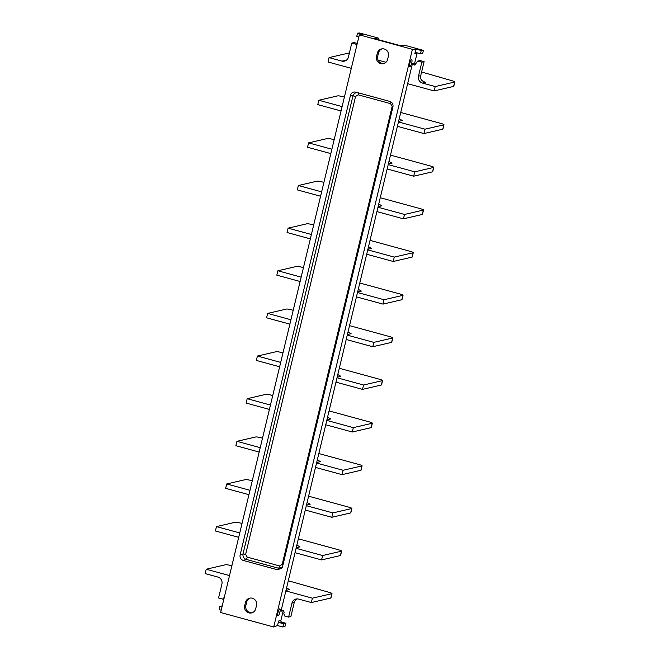 <?xml version="1.0" encoding="UTF-8"?>
<svg xmlns="http://www.w3.org/2000/svg" width="660" height="660" viewBox="0 0 660 660"><rect width="100%" height="100%" fill="white"/><g stroke="black" fill="none" stroke-linecap="round" stroke-linejoin="round"><path stroke-width="0.99" d="M277.538 625.556L278.627 621.01A1.361 1.312 77 0 0 279.584 622.669L283.618 623.766L282.843 627L277.538 625.556L273.718 626.992L220.646 612.521L359.329 34.864L362.86 34.609L357.555 33.157L359.716 33L378.296 38.066L373.733 38.404L400.273 45.639L404.836 45.301L423.406 50.366L422.722 53.237L420.469 53.757L416.435 52.66A1.361 1.312 77 0 0 414.843 53.625L415.94 49.079L412.401 49.335L273.718 626.992M417.178 52.866A1.361 1.312 -103 0 0 417.095 53.105L414.653 63.269L415.495 64.663M297.256 598.892L295.201 600.509A5.668 5.453 -103 0 0 294.228 602.572L290.87 616.572L288.618 617.092L284.534 615.978L283.833 613.453L284.155 612.125L283.354 610.739L282.29 610.451L280.97 611.259L412.508 63.376L413.3 64.763L415.024 65.018M283.231 610.706L280.879 620.482A1.361 1.312 -103 0 0 281.837 622.141L285.871 623.246L285.186 626.117L282.843 627M279.856 612.15A3.622 0.866 -74.7 0 1 277.777 615.706A3.622 0.866 -74.7 0 1 277.959 612.595A3.622 0.866 -74.7 0 1 279.634 608.924A3.622 0.866 -74.7 0 1 279.856 612.15M411.716 62.915A3.622 0.866 -74.7 0 1 409.637 66.47A3.622 0.866 -74.7 0 1 409.819 63.36A3.622 0.866 -74.7 0 1 411.493 59.689A3.622 0.866 -74.7 0 1 411.716 62.915M221.199 610.195L219.153 609.634L219.928 606.4L222.238 605.888M252.112 612.76A5.89 5.676 77 0 1 245.866 605.41L246.65 602.126A5.89 5.676 77 0 1 250.255 598.067M219.928 606.4L221.983 606.961M223.938 598.802L222.635 599.098L224.285 597.358M231.858 565.818L231.107 565.612A4.529 0.561 13.5 0 0 225.671 564.729L206.233 569.233L205.177 573.606L217.915 577.079A5.668 5.453 77 0 1 221.917 583.993L218.559 597.985L222.635 599.098M331.988 593.579L330.94 597.952A4.529 0.561 -166.5 0 1 330.775 598.051L311.338 602.555L312.386 598.183L331.832 593.678A4.529 0.561 13.5 0 0 331.988 593.579A4.529 0.561 13.5 0 0 328.771 592.243L288.288 580.759M288.618 617.092L291.976 603.1A5.668 5.453 -103 0 1 298.6 599.082L311.338 602.555M206.233 569.233L229.515 575.586M285.846 590.939L312.386 598.183M288.808 589.273L286.613 587.738M295.036 552.684L321.568 559.919L340.42 555.547L341.467 551.174A4.529 0.561 13.5 0 0 341.632 551.075A4.529 0.561 13.5 0 0 338.415 549.747L298.361 538.824M341.632 551.075L340.585 555.448A4.529 0.561 -166.5 0 1 340.42 555.547M242.022 523.462L240.751 523.116A4.529 0.561 13.5 0 0 235.315 522.233L216.463 526.597L215.416 530.97L238.697 537.322M296.084 548.303L322.625 555.547L341.467 551.174M321.568 559.919L322.625 555.547M216.463 526.597L239.745 532.95M296.851 545.102L299.937 546.876L296.216 547.742M305.266 510.048L331.807 517.283L350.658 512.919L351.706 508.538A4.529 0.561 13.5 0 0 351.871 508.439A4.529 0.561 13.5 0 0 348.645 507.111L308.591 496.188M351.871 508.439L350.815 512.812A4.529 0.561 -166.5 0 1 350.658 512.919M252.26 480.827L250.982 480.48A4.529 0.561 13.5 0 0 245.553 479.597L226.702 483.962L225.654 488.334L248.935 494.686M306.322 505.675L332.854 512.911L351.706 508.538M331.807 517.283L332.854 512.911M226.702 483.962L249.983 490.314M307.09 502.466L310.175 504.24L306.454 505.106M315.505 467.412L342.045 474.647L360.896 470.283L361.944 465.91A4.529 0.561 13.5 0 0 362.101 465.803A4.529 0.561 13.5 0 0 358.883 464.475L318.829 453.552M362.101 465.803L361.053 470.176A4.529 0.561 -166.5 0 1 360.896 470.283M262.498 438.19L261.22 437.844A4.529 0.561 13.5 0 0 255.791 436.961L236.94 441.326L235.884 445.698L259.165 452.05M316.552 463.039L343.093 470.275L361.944 465.91M342.045 474.647L343.093 470.275M236.94 441.326L260.221 447.678M317.328 459.83L320.413 461.604L316.693 462.47M325.743 424.776L352.283 432.011L371.126 427.647L372.182 423.274A4.529 0.561 13.5 0 0 372.339 423.167A4.529 0.561 13.5 0 0 369.121 421.839L329.068 410.916M372.339 423.167L371.291 427.548A4.529 0.561 -166.5 0 1 371.126 427.647M272.728 395.554L271.458 395.208A4.529 0.561 13.5 0 0 266.021 394.325L247.17 398.689L246.122 403.062L269.404 409.414M326.791 420.403L353.331 427.639L372.182 423.274M352.283 432.011L353.331 427.639M247.17 398.689L270.451 405.042M327.558 417.194L330.652 418.968L326.923 419.834M335.973 382.14L362.513 389.375L381.364 385.011L382.412 380.638A4.529 0.561 13.5 0 0 382.577 380.539A4.529 0.561 13.5 0 0 379.351 379.203L339.306 368.28M382.577 380.539L381.529 384.912A4.529 0.561 -166.5 0 1 381.364 385.011M282.967 352.918L281.688 352.572A4.529 0.561 13.5 0 0 276.26 351.689L257.408 356.053L256.361 360.426L279.642 366.778M337.029 377.767L363.561 385.003L382.412 380.638M362.513 389.375L363.561 385.003M257.408 356.053L280.69 362.406M337.796 374.558L340.882 376.332L337.161 377.198M346.211 339.504L372.751 346.739L391.603 342.375L392.65 338.002A4.529 0.561 13.5 0 0 392.815 337.903A4.529 0.561 13.5 0 0 389.59 336.567L349.536 325.644M392.815 337.903L391.76 342.276A4.529 0.561 -166.5 0 1 391.603 342.375M293.205 310.283L291.926 309.936A4.529 0.561 13.5 0 0 286.498 309.053L267.647 313.417L266.599 317.79L289.88 324.142M347.259 335.132L373.799 342.367L392.65 338.002M372.751 346.739L373.799 342.367M267.647 313.417L290.928 319.77M348.034 331.922L351.12 333.704L347.399 334.562M356.45 296.868L382.99 304.103L401.841 299.739L402.889 295.366A4.529 0.561 13.5 0 0 403.046 295.267A4.529 0.561 13.5 0 0 399.828 293.931L359.774 283.008M403.046 295.267L401.998 299.64A4.529 0.561 -166.5 0 1 401.841 299.739M303.443 267.647L302.164 267.3A4.529 0.561 13.5 0 0 296.728 266.417L277.885 270.781L276.829 275.154L300.11 281.507M357.497 292.495L384.037 299.731L402.889 295.366M382.99 304.103L384.037 299.731M277.885 270.781L301.166 277.134M358.264 289.286L361.358 291.068L357.637 291.926M366.688 254.232L393.22 261.467L412.071 257.103L413.119 252.73A4.529 0.561 13.5 0 0 413.284 252.632A4.529 0.561 13.5 0 0 410.066 251.295L370.012 240.372M413.284 252.632L412.236 257.004A4.529 0.561 -166.5 0 1 412.071 257.103M313.673 225.019L312.403 224.664A4.529 0.561 13.5 0 0 306.966 223.781L288.115 228.145L287.067 232.518L310.349 238.87M367.736 249.859L394.276 257.095L413.119 252.73M393.22 261.467L394.276 257.095M288.115 228.145L311.396 234.498M368.503 246.65L371.588 248.432L367.867 249.29M376.918 211.596L403.458 218.831L422.309 214.467L423.357 210.094A4.529 0.561 13.5 0 0 423.522 209.995A4.529 0.561 13.5 0 0 420.296 208.659L380.242 197.736M423.522 209.995L422.466 214.368A4.529 0.561 -166.5 0 1 422.309 214.467M323.911 182.383L322.633 182.028A4.529 0.561 13.5 0 0 317.204 181.145L298.353 185.51L297.305 189.89L320.587 196.234M377.974 207.224L404.506 214.459L423.357 210.094M403.458 218.831L404.506 214.459M298.353 185.51L321.635 191.862M378.741 204.014L381.826 205.796L378.106 206.654M387.156 168.96L413.696 176.195L432.547 171.831L433.595 167.458A4.529 0.561 13.5 0 0 433.752 167.359A4.529 0.561 13.5 0 0 430.534 166.023L390.481 155.108M433.752 167.359L432.704 171.732A4.529 0.561 -166.5 0 1 432.547 171.831M334.15 139.747L332.871 139.392A4.529 0.561 13.5 0 0 327.442 138.509L308.591 142.882L307.535 147.254L330.817 153.599M388.204 164.587L414.744 171.823L433.595 167.458M413.696 176.195L414.744 171.823M308.591 142.882L331.873 149.226M388.979 161.378L392.065 163.16L388.344 164.018M397.394 126.324L423.935 133.559L442.778 129.195L443.834 124.823A4.529 0.561 13.5 0 0 443.99 124.724A4.529 0.561 13.5 0 0 440.773 123.387L400.719 112.472M443.99 124.724L442.942 129.096A4.529 0.561 -166.5 0 1 442.778 129.195M344.38 97.111L343.109 96.756A4.529 0.561 13.5 0 0 337.673 95.873L318.821 100.246L317.774 104.618L341.055 110.962M398.442 121.951L424.982 129.187L443.834 124.823M423.935 133.559L424.982 129.187M318.821 100.246L342.103 106.59M399.209 118.742L402.303 120.524L398.574 121.382M407.624 83.688L434.164 90.923L453.61 86.419A4.529 0.561 -166.5 0 0 453.766 86.32L454.822 81.947A4.529 0.561 13.5 0 0 451.597 80.619L421.608 71.99M349.371 53.097A4.529 0.561 13.5 0 0 348.505 53.105L329.06 57.61L328.012 61.982L351.293 68.326M434.164 90.923L435.212 86.551L422.474 83.078A5.668 5.453 77 0 1 418.481 76.164L421.839 62.172L417.763 61.058L414.695 65.084M424.99 82.211L425.617 82.351C422.425 81.32 420.766 79.852 420.651 77.954A5.668 5.453 77 0 1 420.733 75.644L424.091 61.652L420.016 60.538L417.763 61.058M415.94 49.079L421.245 50.523L420.469 53.757M421.245 50.523L423.406 50.366M412.401 49.335L359.329 34.864M378.296 38.066L377.941 39.542M383.971 63.525A5.89 5.676 77 0 1 377.726 56.174L378.51 52.891A5.89 5.676 77 0 1 382.115 48.832M357.266 43.428L354.032 42.545L351.78 43.065L348.422 57.065A5.668 5.453 -103 0 1 341.798 61.083L345.782 60.58L344.941 60.349M358.825 36.952L356.771 36.391L357.555 33.157M329.06 57.61L341.798 61.083M357.159 43.882L355.864 44.179L351.78 43.065M355.864 44.179L356.524 46.555M385.984 62.279L378.114 60.134M435.212 86.551L454.657 82.046A4.529 0.561 13.5 0 0 454.822 81.947M439.651 77.36L439.75 76.939M424.091 61.652L421.839 62.172M376.538 56.447L377.33 53.171A5.89 5.676 77 0 1 381.521 48.931A5.89 5.676 77 0 1 388.369 56.182L387.577 59.458A5.89 5.676 77 0 1 383.386 63.69A5.89 5.676 77 0 1 376.538 56.447L377.726 56.174M256.509 605.41L255.717 608.693A5.89 5.676 77 0 1 251.526 612.926A5.89 5.676 77 0 1 244.678 605.682L245.471 602.398A5.89 5.676 77 0 1 249.661 598.166A5.89 5.676 77 0 1 256.509 605.41M392.931 106.887L282.579 566.552L281.696 568.334L277.324 569.737L243.284 560.456C240.735 559.531 239.679 557.708 240.116 554.969L350.468 95.312C351.318 92.689 353.075 91.633 355.724 92.119L389.763 101.401C392.304 102.325 393.368 104.156 392.931 106.887M392.164 106.392L282.216 564.341L279.592 565.942L247.211 557.114L245.627 554.367L355.575 96.418L358.198 94.825L390.58 103.653L392.164 106.392L392.98 106.648M282.216 564.341L283.049 564.597M245.627 554.367L243.004 553.913L352.943 95.964C353.884 93.398 355.633 92.334 358.198 92.771M355.575 96.418L350.468 95.312M247.211 557.114A2.269 0.536 -74.7 0 1 246.172 559.399C243.73 558.426 242.674 556.594 243.004 553.913L240.116 554.969M279.592 565.942A2.269 0.536 -74.7 0 1 278.553 568.227L246.172 559.399L243.284 560.456M282.241 567.493L278.553 568.227L277.324 569.737M358.198 94.825A2.269 0.536 105.3 0 0 358.273 92.821M390.58 103.653A2.269 0.536 105.3 0 0 390.728 101.797M316.816 588.984L316.915 588.563M281.622 610.492L282.29 610.451M283.618 623.766L285.871 623.246M280.879 620.482L278.627 621.01M414.843 53.625L417.095 53.105M414.653 63.269L412.508 63.376M280.97 611.259L282.711 610.566M281.837 622.141L279.584 622.669M331.832 593.678L330.775 598.051M289.707 589.512L285.986 590.378M299.046 546.637L299.937 546.876M309.284 504.001L310.175 504.24M319.522 461.365L320.413 461.604M329.752 418.729L330.652 418.968M339.991 376.093L340.882 376.332M350.229 333.457L351.12 333.704M360.459 290.821L361.358 291.068M370.697 248.185L371.588 248.432M380.935 205.549L381.826 205.796M391.174 162.913L392.065 163.16M401.404 120.277L402.303 120.524M415.453 64.655L413.3 64.763M422.474 83.078L425.617 82.351L424.38 82.013M454.657 82.046L453.61 86.419M418.481 76.164L420.733 75.644M378.51 52.891L377.33 53.171M245.866 605.41L244.678 605.682M246.65 602.126L245.471 602.398M291.976 603.1L294.228 602.572"/></g></svg>
